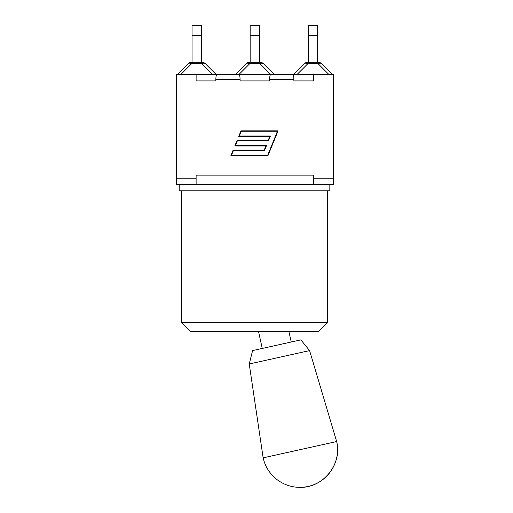 <?xml version="1.0" encoding="UTF-8"?>
<svg xmlns="http://www.w3.org/2000/svg" width="513" height="513" viewBox="0 0 513 513"><rect width="100%" height="100%" fill="white"/><g stroke="black" fill="none" stroke-linecap="round" stroke-linejoin="round"><path stroke-width="0.77" d="M332.501 74.616L321.587 63.695A4.944 4.944 0 0 0 318.086 62.246A4.944 4.944 0 0 1 321.587 63.695A4.944 2.854 135 0 0 318.086 63.695L318.086 62.246L307.845 62.246L307.845 63.695A4.944 2.854 -135 0 0 304.344 63.695A4.944 4.944 0 0 1 307.845 62.246M304.344 63.695L293.43 74.616M308.268 62.246L308.268 35.544L317.662 35.544L317.662 25.65L308.268 25.65L308.268 35.544M317.662 62.246L317.662 35.544M196.12 178.229L176.337 178.229L176.337 74.616L333.367 74.616L333.367 178.229L313.584 178.229L313.584 175.138L196.12 175.138L196.12 184.533M293.872 80.919L313.584 80.919L293.872 80.919L293.872 79.56C293.808 76.559 293.468 74.911 292.846 74.616L270.646 74.616C270.024 74.911 269.684 76.559 269.62 79.56L269.62 80.919L240.084 80.919L240.084 79.56C240.02 76.559 239.68 74.911 239.058 74.616L216.858 74.616C216.236 74.911 215.896 76.559 215.832 79.56L215.832 80.919L196.12 80.919L215.832 80.919M205.36 63.695L216.274 74.616L205.36 63.695A4.944 4.944 0 0 0 201.859 62.246A4.944 4.944 0 0 1 205.36 63.695A4.944 2.854 135 0 0 201.859 63.695L212.78 74.616M180.698 74.616L191.618 63.695A4.944 2.854 -135 0 0 188.117 63.695L177.203 74.616M188.117 63.695A4.944 4.944 0 0 1 191.618 62.246L191.618 63.695L201.859 63.695L201.859 62.246L191.618 62.246M201.436 62.246L201.436 25.65L192.042 25.65L192.042 35.544L201.436 35.544M192.042 62.246L192.042 35.544M274.391 74.616L263.47 63.695A4.944 2.854 135 0 0 259.976 63.695L270.89 74.616M238.814 74.616L249.728 63.695L259.976 63.695L259.976 62.246A4.944 4.944 0 0 1 263.47 63.695M246.234 63.695A4.944 4.944 0 0 1 249.728 62.246L249.728 63.695A4.944 2.854 -135 0 0 246.234 63.695L235.313 74.616M259.976 62.246L249.728 62.246M250.152 62.246L250.152 35.544L259.552 35.544L259.552 25.65L250.152 25.65L250.152 35.544M259.552 62.246L259.552 35.544M240.084 80.919L269.62 80.919M196.12 74.616L196.12 80.919M313.584 74.616L313.584 80.919M269.8 136.4L238.718 136.4L240.988 130.834L278.078 130.834L267.998 155.567L230.908 155.567L233.171 150.001L264.259 150.001L265.894 145.981L234.813 145.981L237.077 140.421L268.164 140.421L269.8 136.4M267.715 155.15L277.456 131.251L241.264 131.251L239.334 135.983L270.422 135.983L268.446 140.838L237.359 140.838L235.429 145.564L266.516 145.564L264.535 150.418L233.453 150.418L231.523 155.15L267.715 155.15M313.584 184.533L313.584 178.229M333.367 178.229L333.367 184.533L176.337 184.533L176.337 178.229M179.184 184.533L179.184 190.836L329.833 190.836L329.833 184.533M327.397 322.767L327.397 190.836L327.397 322.767L318.522 331.545L327.397 322.767L181.596 322.767L190.374 331.545L318.522 331.545M258.514 331.545L262.258 348.436M288.909 331.545L291.23 342.011M309.596 350.603L249.241 363.986L252.601 350.578L300.887 339.869L309.596 350.603L336.663 441.552C342.466 464.028 323.107 488.145 299.906 487.35A37.648 37.648 0 0 0 336.663 441.552L263.15 457.846A37.648 37.648 0 0 0 299.906 487.35M249.241 363.986L263.15 457.846M318.086 62.246A4.944 4.944 0 0 1 321.587 63.695M296.924 74.616L307.845 63.695L318.086 63.695L329.006 74.616M269.62 79.56L293.872 79.56M215.832 79.56L240.084 79.56M181.596 190.836L181.596 322.767"/></g></svg>
